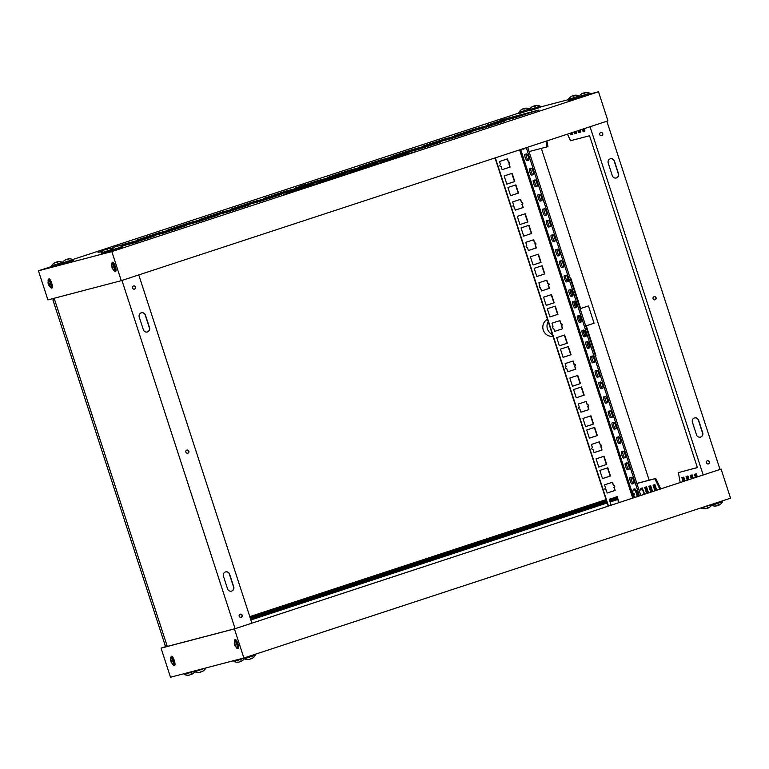 <?xml version="1.0" encoding="UTF-8"?>
<svg xmlns="http://www.w3.org/2000/svg" width="769" height="769" viewBox="0 0 769 769"><rect width="100%" height="100%" fill="white"/><g stroke="black" fill="none" stroke-linecap="round" stroke-linejoin="round"><path stroke-width="1.15" d="M167.181 646.133L161.057 648.142L170.507 677.239L243.879 658.004L730.55 498.197L721.091 469.1L719.986 469.398M161.057 648.142L234.43 628.907L721.091 469.1M617.372 498.302L609.721 500.811M606.76 501.792L250.492 618.776M167.277 646.431L235.103 628.677L720.005 469.446L606.856 121.214M617.469 498.591L609.817 501.109M606.856 502.08L250.588 619.074M250.877 619.977L607.145 502.993M610.115 502.022L617.767 499.504M236.794 641.115A2.394 0.538 71.8 0 1 237.717 643.259M173.179 657.793A2.394 0.538 71.8 0 1 174.092 659.937M234.43 628.907L243.879 658.004M708.403 463.899A1.625 1.586 75.3 0 0 709.422 461.9A1.625 1.586 75.3 0 0 707.403 460.804A1.625 1.586 75.3 0 0 706.384 462.794A1.625 1.586 75.3 0 0 708.403 463.899M708.211 463.947A1.625 1.586 75.3 0 0 707.384 460.814M601.752 135.652A1.625 1.586 75.3 0 0 602.771 133.662A1.625 1.586 75.3 0 0 600.752 132.566A1.625 1.586 75.3 0 0 599.733 134.556A1.625 1.586 75.3 0 0 601.752 135.652M601.56 135.709A1.625 1.586 75.3 0 0 600.733 132.566M655.082 299.775A1.625 1.586 75.3 0 0 656.092 297.786A1.625 1.586 75.3 0 0 654.073 296.68A1.625 1.586 75.3 0 0 653.054 298.68A1.625 1.586 75.3 0 0 655.082 299.775M654.88 299.823A1.625 1.586 75.3 0 0 654.063 296.69M610.259 158.827A3.345 3.259 75.3 0 0 608.202 163.018L612.335 175.755A3.345 3.259 75.3 0 0 616.277 177.975A3.345 3.259 75.3 0 0 618.526 173.717L614.393 160.99A3.345 3.259 75.3 0 0 610.259 158.827M694.455 417.961A3.345 3.259 75.3 0 0 692.398 422.162L696.531 434.889A3.345 3.259 75.3 0 0 700.482 437.109A3.345 3.259 75.3 0 0 702.722 432.86L698.588 420.124A3.345 3.259 75.3 0 0 694.455 417.961M575.962 131.355L576.567 133.21L574.674 133.71L574.116 131.97M584.18 128.654L584.949 131.018L583.065 131.509L582.335 129.269M650.776 492.179L648.844 486.248L650.737 485.758L652.621 491.574M640.837 489.584L640.462 488.45L642.346 487.959L644.326 494.294M684.996 480.942L683.747 477.107L681.863 477.597L683.151 481.548M689.111 479.587L687.947 476.001L686.054 476.501L687.255 480.202M693.225 478.241L692.138 474.906L690.245 475.396L691.369 478.847M697.329 476.895L696.33 473.81L694.445 474.3L695.484 477.501M592.793 356.787L591.736 357.143L592.822 356.883L592.563 356.076M589.842 347.703L587.872 341.638M586.084 336.149L584.113 330.093M581.402 321.721L579.432 315.655M576.712 307.283L574.741 301.217M572.953 295.738L570.983 289.673M568.272 281.31L567.714 279.589L566.503 279.906M703.193 474.963L590.044 126.731M567.426 134.162L570.531 140.717L589.554 135.728L697.387 467.61L678.364 472.599L680.209 482.519M636.886 483.47L654.88 478.751L659.84 489.199M529.053 151.589L547.047 146.869L546 141.198M646.662 493.525L644.653 487.354L646.546 486.854L648.517 492.919M654.88 490.833L653.044 485.152L654.928 484.662L656.736 490.218M580.076 130.009L580.758 132.114L578.874 132.614L578.221 130.615M571.848 132.71L572.376 134.315L570.483 134.806L570.002 133.316M576.548 133.162L575.558 133.422L575.001 131.672M584.93 130.961L583.95 131.22L583.219 128.971M651.66 491.891L649.747 486.018M642.326 487.959L642.663 488.978L641.721 489.295L641.365 488.209M682.766 477.357L684.035 481.259M686.957 476.261L688.14 479.904M691.148 475.165L692.254 478.558M695.349 474.06L696.368 477.213M547.047 146.869L547.932 146.581L546.884 140.91M660.725 488.911L655.765 478.462L636.867 483.413M697.368 467.552L678.364 472.599M647.546 493.237L645.556 487.113M655.774 490.535L653.938 484.912M580.739 132.057L579.759 132.316L579.105 130.326M572.357 134.258L571.367 134.517L570.886 133.027M570.338 278.647L570.877 278.474L580.633 308.484M586.247 325.787L595.985 355.759L595.446 355.932M541.338 148.369L649.151 480.192M586.045 325.854L595.446 355.922M570.675 278.541L580.422 308.552M616.171 177.995A3.345 3.259 75.3 0 0 618.314 173.775L614.181 161.048A3.345 3.259 75.3 0 0 610.346 158.798M700.376 437.138A3.345 3.259 75.3 0 0 702.52 432.909L698.377 420.182A3.345 3.259 75.3 0 0 694.542 417.932M655.765 478.462L654.88 478.751M583.95 131.22L583.065 131.509M579.759 132.316L578.874 132.614M575.558 133.422L574.674 133.71M571.367 134.517L570.483 134.806M642.653 488.978L640.202 489.776M644.682 494.179L642.644 489.132M133.546 285.981A1.625 1.586 75.3 0 0 132.528 287.971A1.625 1.586 75.3 0 0 134.546 289.077A1.625 1.586 75.3 0 0 135.565 287.077A1.625 1.586 75.3 0 0 133.546 285.981M240.197 614.22A1.625 1.586 75.3 0 0 239.178 616.219A1.625 1.586 75.3 0 0 241.197 617.315A1.625 1.586 75.3 0 0 242.216 615.325A1.625 1.586 75.3 0 0 240.197 614.22M186.867 450.105A1.625 1.586 75.3 0 0 185.858 452.095A1.625 1.586 75.3 0 0 187.876 453.191A1.625 1.586 75.3 0 0 188.895 451.201A1.625 1.586 75.3 0 0 186.867 450.105A1.625 1.586 75.3 0 1 187.684 453.249M231.69 591.053A3.345 3.259 75.3 0 0 233.757 586.853L229.614 574.126A3.345 3.259 75.3 0 0 225.673 571.905A3.345 3.259 75.3 0 0 223.423 576.164L227.557 588.891A3.345 3.259 75.3 0 0 231.69 591.053M231.402 591.14A3.345 3.259 75.3 0 0 233.545 586.91L229.412 574.183A3.345 3.259 75.3 0 0 225.567 571.934M147.494 331.92A3.345 3.259 75.3 0 0 149.551 327.719L145.418 314.992A3.345 3.259 75.3 0 0 141.477 312.772A3.345 3.259 75.3 0 0 139.227 317.02L143.361 329.747A3.345 3.259 75.3 0 0 147.494 331.92M147.196 331.997A3.345 3.259 75.3 0 0 149.34 327.777L145.206 315.04A3.345 3.259 75.3 0 0 141.371 312.8M138.766 274.927L251.915 623.159M240.274 617.324L241.629 616.969M241.543 617.055L240.389 617.353M121.954 280.445L235.103 628.677M167.286 646.45L54.147 298.257M134.354 289.125A1.625 1.586 75.3 0 0 135.373 287.183A1.625 1.586 75.3 0 0 133.527 285.981M241.005 617.363A1.625 1.586 75.3 0 0 240.188 614.229M102.537 251.098L98.009 252.53L102.642 250.992M300.708 185.935L304.341 184.8L300.708 185.935M501.128 120.127L504.762 118.984L501.128 120.127M535.291 111.169L538.934 110.034L535.291 111.169M134.45 242.793L138.093 241.658L134.45 242.793M334.871 176.985L338.514 175.841L334.871 176.985M330.728 179.533L293.143 191.846L330.728 179.533M283.569 194.528L292.681 192.029L283.569 194.528M286.231 193.663L323.807 181.349L286.231 193.663M374.09 165.297L364.977 167.796L374.09 165.297M371.427 166.171L333.852 178.485L371.427 166.171M331.612 179.244L324.278 181.167L331.612 179.244M327.354 180.186L364.516 167.978L327.354 180.186M367.63 166.931L405.215 154.617L367.63 166.931M414.789 151.926L405.686 154.434L414.789 151.926M411.713 152.916L374.551 165.114L411.713 152.916M486.527 125.241L509.328 117.715L486.527 125.241M488.623 124.693L511.423 117.167L488.623 124.693M490.728 124.145L513.529 116.619L490.728 124.145M492.823 123.588L515.624 116.071L492.823 123.588M494.919 123.04L517.72 115.513L494.919 123.04M497.014 122.492L519.815 114.966L497.014 122.492M499.11 121.944L521.911 114.418L499.11 121.944M501.205 121.396L524.006 113.87L501.205 121.396M503.301 120.848L526.102 113.322L503.301 120.848M505.396 120.291L528.197 112.774L505.396 120.291M507.492 119.743L530.293 112.216L507.492 119.743M509.587 119.195L532.388 111.668L509.587 119.195M511.683 118.647L534.484 111.121L511.683 118.647M102.219 251.425L100.355 251.992L102.335 251.3M110.169 248.733L114.091 247.445M116.984 246.772L116.917 246.157A8.44 1.865 -91.8 0 0 116.523 246.666L116.542 246.638M118.964 245.84L127.077 243.235L119.262 245.84M113.85 247.618L110.352 248.772M136.132 240.303L158.933 232.776L136.132 240.303M167.978 229.844L190.779 222.318L167.978 229.844M199.834 219.386L222.635 211.86L199.834 219.386M231.69 208.918L254.491 201.401L231.69 208.918M263.546 198.46L286.347 190.933L263.546 198.46M295.402 188.001L318.203 180.475L295.402 188.001M327.258 177.543L350.058 170.016L327.258 177.543M359.113 167.084L381.914 159.558L359.113 167.084M390.969 156.616L413.77 149.099L390.969 156.616M422.825 146.158L445.626 138.631L422.825 146.158M454.681 135.7L477.482 128.173L454.681 135.7M110.428 248.781L113.764 247.685M119.378 245.849L129.173 242.687L119.637 245.859M115.59 246.657L115.552 246.609A8.44 7.93 21.6 0 0 114.35 247.272A8.44 7.93 21.6 0 0 113.572 247.849L110.601 248.82M138.228 239.755L161.029 232.228L138.228 239.755M170.084 229.297L192.884 221.77L170.084 229.297M201.93 218.838L224.731 211.312L201.93 218.838M233.786 208.37L256.586 200.844L233.786 208.37M265.641 197.912L288.442 190.385L265.641 197.912M297.497 187.453L320.298 179.927L297.497 187.453M329.353 176.995L352.154 169.468L329.353 176.995M361.209 166.527L384.01 159.01L361.209 166.527M393.065 156.069L415.866 148.542L393.065 156.069M424.921 145.61L447.721 138.084L424.921 145.61M456.776 135.152L479.577 127.625L456.776 135.152M110.678 248.839L113.485 247.926M119.743 245.869L131.268 242.139L119.974 245.888M113.303 248.079L110.842 248.887M140.323 239.207L163.124 231.68L140.323 239.207M172.179 228.749L194.98 221.222L172.179 228.749M204.035 218.281L226.836 210.764L204.035 218.281M235.881 207.822L258.682 200.296L235.881 207.822M267.737 197.364L290.538 189.837L267.737 197.364M299.593 186.905L322.394 179.379L299.593 186.905M331.449 176.447L354.249 168.92L331.449 176.447M363.304 165.979L386.105 158.462L363.304 165.979M395.16 155.521L417.961 147.994L395.16 155.521M427.016 145.062L449.817 137.536L427.016 145.062M458.872 134.604L481.673 127.077L458.872 134.604M110.909 248.906L113.235 248.137M120.07 245.897L133.364 241.591L120.281 245.926M113.081 248.291L111.072 248.945M142.419 238.659L165.22 231.133L142.419 238.659M174.275 228.191L197.075 220.674L174.275 228.191M206.13 217.733L228.931 210.206L206.13 217.733M237.977 207.274L260.778 199.748L237.977 207.274M269.832 196.816L292.633 189.289L269.832 196.816M301.688 186.358L324.489 178.831L301.688 186.358M333.544 175.89L356.345 168.373L333.544 175.89M365.4 165.431L388.201 157.905L365.4 165.431M397.256 154.973L420.057 147.446L397.256 154.973M429.112 144.514L451.912 136.988L429.112 144.514M460.967 134.056L483.768 126.529L460.967 134.056M112.88 248.493L111.284 249.012M111.14 248.964L113.014 248.349M120.368 245.936L135.459 241.043L120.57 245.965M144.514 238.102L167.315 230.585L144.514 238.102M176.37 227.643L199.171 220.117L176.37 227.643M208.226 217.185L231.027 209.658L208.226 217.185M240.082 206.726L262.883 199.2L240.082 206.726M271.928 196.268L294.729 188.741L271.928 196.268M303.784 185.8L326.585 178.283L303.784 185.8M335.64 175.342L358.441 167.815L335.64 175.342M367.495 164.883L390.296 157.357L367.495 164.883M399.351 154.425L422.152 146.898L399.351 154.425M431.207 143.966L454.008 136.44L431.207 143.966M463.063 133.498L485.864 125.981L463.063 133.498M112.707 248.675L111.447 249.069M111.37 249.041L112.812 248.56M120.646 245.984L137.555 240.495L120.839 246.022M146.61 237.554L169.411 230.027L146.61 237.554M178.466 227.095L201.267 219.569L178.466 227.095M210.322 216.637L233.122 209.11L210.322 216.637M242.177 206.179L264.978 198.652L242.177 206.179M274.033 195.71L296.834 188.194L274.033 195.71M305.879 185.252L328.68 177.726L305.879 185.252M337.735 174.794L360.536 167.267L337.735 174.794M369.591 164.335L392.392 156.809L369.591 164.335M401.447 153.877L424.248 146.35L401.447 153.877M433.303 143.409L456.104 135.892L433.303 143.409M465.158 132.95L487.959 125.424L465.158 132.95M120.916 246.032L139.65 239.938L121.089 246.08M148.705 237.006L171.506 229.479L148.705 237.006M180.561 226.547L203.362 219.021L180.561 226.547M212.417 216.089L235.218 208.562L212.417 216.089M244.273 205.621L267.074 198.104L244.273 205.621M276.129 195.163L298.93 187.636L276.129 195.163M307.984 184.704L330.785 177.178L307.984 184.704M339.831 174.246L362.632 166.719L339.831 174.246M371.687 163.787L394.487 156.261L371.687 163.787M403.542 153.319L426.343 145.802L403.542 153.319M435.398 142.861L458.199 135.334L435.398 142.861M467.254 132.403L490.055 124.876L467.254 132.403M121.156 246.09L141.746 239.39L121.329 246.138M150.801 236.458L173.602 228.931L150.801 236.458M182.657 225.999L205.458 218.473L182.657 225.999M214.513 215.541L237.313 208.015L214.513 215.541M246.368 205.073L269.169 197.556L246.368 205.073M278.224 194.615L301.025 187.088L278.224 194.615M310.08 184.156L332.881 176.63L310.08 184.156M341.926 173.698L364.727 166.171L341.926 173.698M373.782 163.239L396.583 155.713L373.782 163.239M405.638 152.771L428.439 145.245L405.638 152.771M437.494 142.313L460.295 134.786L437.494 142.313M469.35 131.855L492.15 124.328L469.35 131.855M121.396 246.157L143.841 238.842L121.55 246.205M152.896 235.91L175.697 228.383L152.896 235.91M184.752 225.452L207.553 217.925L184.752 225.452M216.608 214.984L239.409 207.467L216.608 214.984M248.464 204.525L271.265 196.999L248.464 204.525M280.32 194.067L303.121 186.54L280.32 194.067M312.176 183.608L334.976 176.082L312.176 183.608M344.031 173.15L366.832 165.623L344.031 173.15M375.878 162.682L398.678 155.165L375.878 162.682M407.733 152.224L430.534 144.697L407.733 152.224M439.589 141.765L462.39 134.239L439.589 141.765M471.445 131.307L494.246 123.78L471.445 131.307M121.617 246.224L145.937 238.294L121.762 246.263M154.992 235.362L177.793 227.835L154.992 235.362M186.848 224.894L209.649 217.377L186.848 224.894M218.704 214.436L241.504 206.909L218.704 214.436M250.559 203.977L273.36 196.451L250.559 203.977M282.415 193.519L305.216 185.992L282.415 193.519M314.271 183.06L337.072 175.534L314.271 183.06M346.127 172.592L368.928 165.075L346.127 172.592M377.983 162.134L400.784 154.607L377.983 162.134M409.829 151.676L432.63 144.149L409.829 151.676M441.685 141.217L464.486 133.691L441.685 141.217M473.541 130.759L496.341 123.232L473.541 130.759M121.848 246.301L148.032 237.746L121.935 246.32M157.087 234.805L179.888 227.288L157.087 234.805M188.943 224.346L211.744 216.82L188.943 224.346M220.799 213.888L243.6 206.361L220.799 213.888M252.655 203.429L275.456 195.903L252.655 203.429M284.511 192.971L307.312 185.444L284.511 192.971M316.367 182.503L339.167 174.986L316.367 182.503M348.222 172.045L371.023 164.518L348.222 172.045M380.078 161.586L402.879 154.06L380.078 161.586M411.934 151.128L434.725 143.601L411.934 151.128M443.78 140.669L466.581 133.143L443.78 140.669M475.636 130.201L498.437 122.684L475.636 130.201M127.337 244.715L150.138 237.198L127.337 244.715M159.183 234.257L181.984 226.73L159.183 234.257M191.039 223.798L213.84 216.272L191.039 223.798M222.895 213.34L245.696 205.813L222.895 213.34M254.75 202.881L277.551 195.355L254.75 202.881M286.606 192.413L309.407 184.896L286.606 192.413M318.462 181.955L341.263 174.428L318.462 181.955M350.318 171.497L373.119 163.97L350.318 171.497M382.174 161.038L404.975 153.512L382.174 161.038M414.03 150.58L436.83 143.053L414.03 150.58M445.876 140.112L468.677 132.595L445.876 140.112M477.732 129.653L500.532 122.127L477.732 129.653M129.432 244.167L152.233 236.641L129.432 244.167M161.288 233.709L184.079 226.182L161.288 233.709M193.134 223.25L215.935 215.724L193.134 223.25M224.99 212.792L247.791 205.265L224.99 212.792M256.846 202.324L279.647 194.807L256.846 202.324M288.702 191.865L311.503 184.339L288.702 191.865M320.558 181.407L343.358 173.881L320.558 181.407M352.413 170.949L375.214 163.422L352.413 170.949M384.269 160.49L407.07 152.964L384.269 160.49M416.125 150.022L438.926 142.505L416.125 150.022M447.981 139.564L470.782 132.037L447.981 139.564M479.827 129.105L502.628 121.579L479.827 129.105M131.528 243.619L154.329 236.093L131.528 243.619M163.384 233.161L186.185 225.634L163.384 233.161M195.23 222.702L218.031 215.176L195.23 222.702M227.086 212.244L249.887 204.717L227.086 212.244M258.942 201.776L281.742 194.259L258.942 201.776M290.797 191.318L313.598 183.791L290.797 191.318M322.653 180.859L345.454 173.333L322.653 180.859M354.509 170.401L377.31 162.874L354.509 170.401M386.365 159.942L409.166 152.416L386.365 159.942M418.221 149.474L441.022 141.957L418.221 149.474M450.076 139.016L472.877 131.489L450.076 139.016M481.932 128.558L504.733 121.031L481.932 128.558M513.779 118.099L536.579 110.573L513.779 118.099M540.463 106.968L568.426 99.643M590.044 93.972L598.493 91.761L111.822 251.569L38.45 270.803L51.773 266.43M72.844 259.509L518.969 113.014M598.493 91.761L607.943 120.858L121.271 280.666L47.909 299.9L38.45 270.803M121.271 280.666L111.822 251.569M115.965 269.227A2.394 0.538 -108.2 0 0 115.456 266.987M52.34 285.905A2.394 0.538 -108.2 0 0 51.831 283.655M552.402 334.505A9.084 8.844 -104.7 0 1 548.191 321.557M552.978 336.284A9.084 8.844 -104.7 0 1 547.451 319.27M54.503 299.352L52.898 299.881L165.162 645.402L166.806 644.97M54.541 299.449L52.898 299.881M249.79 616.623L606.059 499.629M249.848 616.796L606.116 499.802M250.136 617.699L606.405 500.715M609.375 499.744L617.026 497.226M585.709 325.96L594.062 323.22L588.448 305.947L580.095 308.686M580.086 308.657L588.448 305.947M525.256 157.712A3.345 0.759 -108.2 0 0 527.015 160.702L528.697 160.269A3.345 0.759 -108.2 0 0 528.707 160.26A3.345 0.759 -108.2 0 0 528.39 156.866A3.345 0.759 -108.2 0 0 526.63 153.906L524.948 154.338A3.345 0.759 -108.2 0 0 524.939 154.348A3.345 0.759 -108.2 0 0 525.256 157.712M526.14 154.031A3.345 0.759 -108.2 0 0 526.582 157.28A3.345 0.759 -108.2 0 0 528.351 160.269L528.832 160.144M529.937 172.15A3.345 0.759 -108.2 0 0 531.706 175.14L533.388 174.698A3.345 0.759 -108.2 0 0 533.398 174.698A3.345 0.759 -108.2 0 0 533.08 171.295A3.345 0.759 -108.2 0 0 531.321 168.334L529.639 168.767A3.345 0.759 -108.2 0 0 529.63 168.776A3.345 0.759 -108.2 0 0 529.937 172.15M530.831 168.459A3.345 0.759 -108.2 0 0 531.264 171.708A3.345 0.759 -108.2 0 0 533.032 174.698L533.523 174.573M533.696 183.695A3.345 0.759 -108.2 0 0 535.464 186.684L537.137 186.242A3.345 0.759 -108.2 0 0 537.146 186.242A3.345 0.759 -108.2 0 0 536.829 182.849A3.345 0.759 -108.2 0 0 535.07 179.879L533.388 180.321A3.345 0.759 -108.2 0 0 533.378 180.321A3.345 0.759 -108.2 0 0 533.696 183.695M534.58 180.004A3.345 0.759 -108.2 0 0 535.022 183.253A3.345 0.759 -108.2 0 0 536.791 186.252L537.271 186.117M538.387 198.133A3.345 0.759 -108.2 0 0 540.155 201.122L541.828 200.68A3.345 0.759 -108.2 0 0 541.837 200.68A3.345 0.759 -108.2 0 0 541.52 197.287A3.345 0.759 -108.2 0 0 539.761 194.317L538.079 194.759A3.345 0.759 -108.2 0 0 538.069 194.759A3.345 0.759 -108.2 0 0 538.387 198.133M539.271 194.442A3.345 0.759 -108.2 0 0 539.713 197.7A3.345 0.759 -108.2 0 0 541.482 200.69L541.962 200.555M543.068 212.561A3.345 0.759 -108.2 0 0 544.837 215.551L546.519 215.109A3.345 0.759 -108.2 0 0 546.528 215.109A3.345 0.759 -108.2 0 0 546.211 211.715A3.345 0.759 -108.2 0 0 544.452 208.745L542.77 209.187A3.345 0.759 -108.2 0 0 542.76 209.187A3.345 0.759 -108.2 0 0 543.068 212.561M543.962 208.88A3.345 0.759 -108.2 0 0 544.404 212.129A3.345 0.759 -108.2 0 0 546.163 215.118L546.653 214.993M546.826 224.106A3.345 0.759 -108.2 0 0 548.595 227.095L550.268 226.663A3.345 0.759 -108.2 0 0 550.277 226.653A3.345 0.759 -108.2 0 0 549.96 223.26A3.345 0.759 -108.2 0 0 548.201 220.299L546.528 220.732A3.345 0.759 -108.2 0 0 546.519 220.741A3.345 0.759 -108.2 0 0 546.826 224.106M547.711 220.424A3.345 0.759 -108.2 0 0 548.153 223.673A3.345 0.759 -108.2 0 0 549.922 226.663L550.412 226.538M551.517 238.553A3.345 0.759 -108.2 0 0 553.286 241.543L554.958 241.101A3.345 0.759 -108.2 0 0 554.968 241.101A3.345 0.759 -108.2 0 0 554.651 237.698A3.345 0.759 -108.2 0 0 552.892 234.737L551.219 235.17A3.345 0.759 -108.2 0 0 551.21 235.179A3.345 0.759 -108.2 0 0 551.517 238.553M552.402 234.862A3.345 0.759 -108.2 0 0 552.844 238.111A3.345 0.759 -108.2 0 0 554.612 241.101L555.103 240.976M556.208 252.982A3.345 0.759 -108.2 0 0 557.977 255.971L559.649 255.529A3.345 0.759 -108.2 0 0 559.659 255.529A3.345 0.759 -108.2 0 0 559.342 252.136A3.345 0.759 -108.2 0 0 557.583 249.166L555.9 249.608A3.345 0.759 -108.2 0 0 555.891 249.608A3.345 0.759 -108.2 0 0 556.208 252.982M557.092 249.291A3.345 0.759 -108.2 0 0 557.535 252.54A3.345 0.759 -108.2 0 0 559.303 255.529L559.784 255.404M559.957 264.526A3.345 0.759 -108.2 0 0 561.726 267.516L563.398 267.074A3.345 0.759 -108.2 0 0 563.408 267.074A3.345 0.759 -108.2 0 0 563.091 263.68A3.345 0.759 -108.2 0 0 561.332 260.71L559.659 261.152A3.345 0.759 -108.2 0 0 559.649 261.152A3.345 0.759 -108.2 0 0 559.957 264.526M560.841 260.835A3.345 0.759 -108.2 0 0 561.283 264.094A3.345 0.759 -108.2 0 0 563.052 267.083L563.542 266.949M564.648 278.964A3.345 0.759 -108.2 0 0 566.417 281.954L568.089 281.512A3.345 0.759 -108.2 0 0 568.099 281.512A3.345 0.759 -108.2 0 0 567.782 278.118A3.345 0.759 -108.2 0 0 566.022 275.148L564.35 275.59A3.345 0.759 -108.2 0 0 564.34 275.59A3.345 0.759 -108.2 0 0 564.648 278.964M565.532 275.283A3.345 0.759 -108.2 0 0 565.974 278.532A3.345 0.759 -108.2 0 0 567.743 281.521L568.233 281.387M569.339 293.393A3.345 0.759 -108.2 0 0 571.107 296.382L572.78 295.95A3.345 0.759 -108.2 0 0 572.79 295.94A3.345 0.759 -108.2 0 0 572.472 292.547A3.345 0.759 -108.2 0 0 570.713 289.577L569.041 290.019A3.345 0.759 -108.2 0 0 569.031 290.019A3.345 0.759 -108.2 0 0 569.339 293.393M570.223 289.711A3.345 0.759 -108.2 0 0 570.665 292.96A3.345 0.759 -108.2 0 0 572.434 295.95L572.924 295.825M573.088 304.947A3.345 0.759 -108.2 0 0 574.856 307.936L576.529 307.494A3.345 0.759 -108.2 0 0 576.548 307.494A3.345 0.759 -108.2 0 0 576.221 304.101A3.345 0.759 -108.2 0 0 574.462 301.131L572.79 301.563A3.345 0.759 -108.2 0 0 572.78 301.573A3.345 0.759 -108.2 0 0 573.088 304.947M573.982 301.256A3.345 0.759 -108.2 0 0 574.414 304.505A3.345 0.759 -108.2 0 0 576.183 307.494L576.673 307.369M577.779 319.385A3.345 0.759 -108.2 0 0 579.547 322.374L581.229 321.932A3.345 0.759 -108.2 0 0 581.239 321.932A3.345 0.759 -108.2 0 0 580.922 318.539A3.345 0.759 -108.2 0 0 579.153 315.569L577.481 316.011A3.345 0.759 -108.2 0 0 577.471 316.011A3.345 0.759 -108.2 0 0 577.779 319.385M578.673 315.694A3.345 0.759 -108.2 0 0 579.105 318.943A3.345 0.759 -108.2 0 0 580.874 321.932L581.364 321.807M582.469 333.813A3.345 0.759 -108.2 0 0 584.238 336.803L585.911 336.361A3.345 0.759 -108.2 0 0 585.92 336.361A3.345 0.759 -108.2 0 0 585.603 332.967A3.345 0.759 -108.2 0 0 583.844 329.997L582.171 330.439A3.345 0.759 -108.2 0 0 582.162 330.439A3.345 0.759 -108.2 0 0 582.469 333.813M583.354 330.122A3.345 0.759 -108.2 0 0 583.796 333.371A3.345 0.759 -108.2 0 0 585.565 336.37L586.055 336.236M586.218 345.358A3.345 0.759 -108.2 0 0 587.987 348.347L589.669 347.905A3.345 0.759 -108.2 0 0 589.679 347.905A3.345 0.759 -108.2 0 0 589.362 344.512A3.345 0.759 -108.2 0 0 587.593 341.542L585.92 341.984A3.345 0.759 -108.2 0 0 585.911 341.984A3.345 0.759 -108.2 0 0 586.218 345.358M587.112 341.676A3.345 0.759 -108.2 0 0 587.545 344.925A3.345 0.759 -108.2 0 0 589.314 347.915L589.804 347.79M590.909 359.796A3.345 0.759 -108.2 0 0 592.678 362.785L594.36 362.353A3.345 0.759 -108.2 0 0 594.37 362.343A3.345 0.759 -108.2 0 0 594.053 358.95A3.345 0.759 -108.2 0 0 592.293 355.98L590.611 356.422A3.345 0.759 -108.2 0 0 590.602 356.422A3.345 0.759 -108.2 0 0 590.909 359.796M591.803 356.114A3.345 0.759 -108.2 0 0 592.236 359.363A3.345 0.759 -108.2 0 0 594.004 362.353L594.495 362.228M595.6 374.224A3.345 0.759 -108.2 0 0 597.369 377.214L599.041 376.781A3.345 0.759 -108.2 0 0 599.051 376.772A3.345 0.759 -108.2 0 0 598.734 373.378A3.345 0.759 -108.2 0 0 596.975 370.418L595.302 370.85A3.345 0.759 -108.2 0 0 595.293 370.86A3.345 0.759 -108.2 0 0 595.6 374.224M596.494 370.543A3.345 0.759 -108.2 0 0 596.927 373.792A3.345 0.759 -108.2 0 0 598.695 376.781L599.186 376.656M599.349 385.778A3.345 0.759 -108.2 0 0 601.118 388.768L602.8 388.326A3.345 0.759 -108.2 0 0 602.809 388.326A3.345 0.759 -108.2 0 0 602.492 384.933A3.345 0.759 -108.2 0 0 600.733 381.962L599.051 382.404A3.345 0.759 -108.2 0 0 599.041 382.404A3.345 0.759 -108.2 0 0 599.349 385.778M600.243 382.087A3.345 0.759 -108.2 0 0 600.676 385.336A3.345 0.759 -108.2 0 0 602.444 388.326L602.934 388.201M604.04 400.216A3.345 0.759 -108.2 0 0 605.809 403.206L607.491 402.764A3.345 0.759 -108.2 0 0 607.5 402.764A3.345 0.759 -108.2 0 0 607.183 399.371A3.345 0.759 -108.2 0 0 605.424 396.4L603.742 396.842A3.345 0.759 -108.2 0 0 603.732 396.842A3.345 0.759 -108.2 0 0 604.04 400.216M604.934 396.525A3.345 0.759 -108.2 0 0 605.376 399.774A3.345 0.759 -108.2 0 0 607.135 402.773L607.625 402.639M608.731 414.645A3.345 0.759 -108.2 0 0 610.499 417.634L612.182 417.192A3.345 0.759 -108.2 0 0 612.191 417.192A3.345 0.759 -108.2 0 0 611.874 413.799A3.345 0.759 -108.2 0 0 610.105 410.829L608.433 411.271A3.345 0.759 -108.2 0 0 608.423 411.271A3.345 0.759 -108.2 0 0 608.731 414.645M609.625 410.954A3.345 0.759 -108.2 0 0 610.057 414.212A3.345 0.759 -108.2 0 0 611.826 417.202L612.316 417.067M612.489 426.189A3.345 0.759 -108.2 0 0 614.248 429.179L615.931 428.746A3.345 0.759 -108.2 0 0 615.94 428.737A3.345 0.759 -108.2 0 0 615.623 425.344A3.345 0.759 -108.2 0 0 613.864 422.373L612.182 422.815A3.345 0.759 -108.2 0 0 612.172 422.825A3.345 0.759 -108.2 0 0 612.489 426.189M613.374 422.508A3.345 0.759 -108.2 0 0 613.816 425.757A3.345 0.759 -108.2 0 0 615.585 428.746L616.065 428.621M617.18 440.627A3.345 0.759 -108.2 0 0 618.949 443.617L620.621 443.184A3.345 0.759 -108.2 0 0 620.631 443.175A3.345 0.759 -108.2 0 0 620.314 439.781A3.345 0.759 -108.2 0 0 618.555 436.821L616.873 437.253A3.345 0.759 -108.2 0 0 616.863 437.263A3.345 0.759 -108.2 0 0 617.18 440.627M618.065 436.946A3.345 0.759 -108.2 0 0 618.507 440.195A3.345 0.759 -108.2 0 0 620.275 443.184L620.756 443.059M621.861 455.065A3.345 0.759 -108.2 0 0 623.63 458.055L625.312 457.613A3.345 0.759 -108.2 0 0 625.322 457.613A3.345 0.759 -108.2 0 0 625.005 454.219A3.345 0.759 -108.2 0 0 623.246 451.249L621.563 451.682A3.345 0.759 -108.2 0 0 621.554 451.691A3.345 0.759 -108.2 0 0 621.861 455.065M622.755 451.374A3.345 0.759 -108.2 0 0 623.188 454.623A3.345 0.759 -108.2 0 0 624.957 457.613L625.447 457.488M509.068 163.903L510.097 167.084L502.138 169.709L501.1 166.517A0.952 0.932 -104.7 0 1 499.917 165.873A0.952 0.932 -104.7 0 1 500.513 164.701L499.475 161.519L507.444 158.904L508.472 162.086A0.952 0.932 -104.7 0 1 509.655 162.711A0.952 0.932 -104.7 0 1 509.068 163.903L509.789 167.171L502.128 169.689M508.271 162.144A0.952 0.932 -104.7 0 1 509.338 162.788A0.952 0.932 -104.7 0 1 508.751 163.989M522.199 204.323L523.228 207.505L515.268 210.12L514.23 206.938A0.952 0.932 -104.7 0 1 513.048 206.294A0.952 0.932 -104.7 0 1 513.644 205.121L512.606 201.939L520.575 199.325L521.603 202.507A0.952 0.932 -104.7 0 1 522.785 203.122A0.952 0.932 -104.7 0 1 522.199 204.323L522.92 207.592L515.259 210.1M521.401 202.555A0.952 0.932 -104.7 0 1 522.468 203.208A0.952 0.932 -104.7 0 1 521.882 204.41M535.33 244.744L536.368 247.926L528.399 250.54L527.361 247.358A0.952 0.932 -104.7 0 1 526.179 246.705A0.952 0.932 -104.7 0 1 526.775 245.532L525.736 242.35L533.705 239.736L534.734 242.917A0.952 0.932 -104.7 0 1 535.916 243.542A0.952 0.932 -104.7 0 1 535.33 244.744L536.051 248.003L528.39 250.521M534.532 242.975A0.952 0.932 -104.7 0 1 535.609 243.619A0.952 0.932 -104.7 0 1 535.013 244.821M548.46 285.155L549.499 288.337L541.53 290.951L540.501 287.769A0.952 0.932 -104.7 0 1 539.309 287.125A0.952 0.932 -104.7 0 1 539.905 285.953L538.877 282.771L546.836 280.156L547.874 283.338A0.952 0.932 -104.7 0 1 549.047 283.953A0.952 0.932 -104.7 0 1 548.46 285.155L549.181 288.423L541.53 290.932M547.663 283.396A0.952 0.932 -104.7 0 1 548.739 284.04A0.952 0.932 -104.7 0 1 548.143 285.241M561.591 325.575L562.629 328.757L554.66 331.372L553.632 328.19A0.952 0.932 -104.7 0 1 552.44 327.546A0.952 0.932 -104.7 0 1 553.036 326.373L552.007 323.191L559.967 320.567L561.005 323.759A0.952 0.932 -104.7 0 1 562.187 324.374A0.952 0.932 -104.7 0 1 561.591 325.575L562.312 328.834L554.66 331.352M560.793 323.807A0.952 0.932 -104.7 0 1 561.87 324.451A0.952 0.932 -104.7 0 1 561.283 325.652M574.722 365.986L575.443 369.255L567.791 371.763L566.763 368.601A0.952 0.932 -104.7 0 1 565.571 367.957A0.952 0.932 -104.7 0 1 566.167 366.784L565.138 363.602L573.097 360.988L574.135 364.17A0.952 0.932 -104.7 0 1 575.318 364.785A0.952 0.932 -104.7 0 1 574.722 365.986L575.76 369.168L567.801 371.783M573.924 364.227A0.952 0.932 -104.7 0 1 575.001 364.871A0.952 0.932 -104.7 0 1 574.414 366.073M587.862 406.407L588.573 409.675L580.922 412.184L579.893 409.021A0.952 0.932 -104.7 0 1 578.701 408.377A0.952 0.932 -104.7 0 1 579.307 407.205L578.269 404.023L586.238 401.408L587.266 404.59A0.952 0.932 -104.7 0 1 588.448 405.205A0.952 0.932 -104.7 0 1 587.862 406.407L588.891 409.589L580.931 412.203M587.055 404.638A0.952 0.932 -104.7 0 1 588.131 405.292A0.952 0.932 -104.7 0 1 587.545 406.484M600.993 446.818L601.714 450.086L594.053 452.605L593.024 449.432A0.952 0.932 -104.7 0 1 591.842 448.788A0.952 0.932 -104.7 0 1 592.438 447.616L591.399 444.434L599.368 441.819L600.397 445.001A0.952 0.932 -104.7 0 1 601.579 445.626A0.952 0.932 -104.7 0 1 600.993 446.818L602.021 450.009L594.062 452.624M600.195 445.059A0.952 0.932 -104.7 0 1 601.262 445.703A0.952 0.932 -104.7 0 1 600.676 446.904M625.62 466.61A3.345 0.759 -108.2 0 0 627.389 469.599L629.061 469.157A3.345 0.759 -108.2 0 0 629.071 469.157A3.345 0.759 -108.2 0 0 628.754 465.764A3.345 0.759 -108.2 0 0 626.995 462.794L625.312 463.236A3.345 0.759 -108.2 0 0 625.303 463.236A3.345 0.759 -108.2 0 0 625.62 466.61M626.504 462.919A3.345 0.759 -108.2 0 0 626.946 466.177A3.345 0.759 -108.2 0 0 628.715 469.167L629.196 469.032M630.311 481.048A3.345 0.759 -108.2 0 0 632.08 484.037L633.752 483.595A3.345 0.759 -108.2 0 0 633.762 483.595A3.345 0.759 -108.2 0 0 633.445 480.202A3.345 0.759 -108.2 0 0 631.685 477.232L630.013 477.674A3.345 0.759 -108.2 0 0 629.994 477.674A3.345 0.759 -108.2 0 0 630.311 481.048M631.195 477.357A3.345 0.759 -108.2 0 0 631.637 480.615A3.345 0.759 -108.2 0 0 633.406 483.605L633.896 483.47M614.123 487.238L614.844 490.507L607.183 493.016L606.155 489.853A0.952 0.932 -104.7 0 1 604.972 489.209A0.952 0.932 -104.7 0 1 605.568 488.036L604.53 484.855L612.499 482.24L613.527 485.422A0.952 0.932 -104.7 0 1 614.71 486.037A0.952 0.932 -104.7 0 1 614.123 487.238L615.152 490.42L607.193 493.035M613.326 485.47A0.952 0.932 -104.7 0 1 614.393 486.123A0.952 0.932 -104.7 0 1 613.806 487.325M640.779 495.457L527.64 147.225M639.452 495.899L526.304 147.667M638.549 496.197A3.345 0.759 -108.2 0 0 637.116 492.323M589.371 438.176L586.709 429.996L594.677 427.381L597.33 435.562L589.371 438.176M598.753 467.052L596.09 458.862L604.049 456.248L606.712 464.438L598.753 467.052M602.502 478.597L599.839 470.417L607.808 467.802L610.461 475.982L602.502 478.597M611.144 505.195L609.221 499.283L617.19 496.668L619.103 502.58M608.49 506.069L495.342 157.828M585.613 426.632L582.96 418.451L590.919 415.837L593.581 424.017L585.613 426.632M572.482 386.221L569.829 378.031L577.788 375.416L580.451 383.606L572.482 386.221M559.351 345.8L556.698 337.62L564.657 335.005L567.32 343.185L559.351 345.8M546.221 305.38L543.558 297.199L551.527 294.585L554.18 302.765L546.221 305.38M533.09 264.969L530.427 256.788L538.396 254.164L541.049 262.354L533.09 264.969M519.959 224.548L517.297 216.368L525.265 213.753L527.919 221.933L519.959 224.548L527.601 222.02L524.948 213.849M506.829 184.137L504.166 175.947L512.125 173.333L514.788 181.522L506.829 184.137L514.471 181.599L511.818 173.438M576.241 397.765L573.578 389.585L581.537 386.97L584.2 395.151L576.241 397.765L583.882 395.228L581.229 387.067M563.1 357.345L560.447 349.164L568.406 346.55L571.069 354.73L563.1 357.345L570.752 354.817L568.099 346.646M549.97 316.934L547.317 308.744L555.276 306.129L557.938 314.319L549.97 316.934L557.621 314.396L554.968 306.235M536.839 276.513L534.186 268.333L542.145 265.718L544.808 273.899L536.839 276.513L544.49 273.985L541.837 265.814M523.708 236.102L521.046 227.912L529.014 225.298L531.667 233.488L523.708 236.102L531.36 233.565L528.707 225.404M510.578 195.682L507.915 187.501L515.884 184.887L518.537 193.067L510.578 195.682L518.229 193.154L515.576 184.983M608.183 506.165L495.034 157.933M594.37 427.487L597.023 435.648L589.362 438.157M603.742 456.353L606.395 464.514L598.743 467.033M599.061 441.925L600.397 445.001M612.191 482.336L613.527 485.422M607.5 467.898L610.153 476.069L602.492 478.578M616.873 496.764L618.795 502.676M585.92 401.505L587.266 404.59M572.79 361.094L574.135 364.17M559.659 320.673L561.005 323.759M546.528 280.252L547.874 283.338M533.398 239.841L534.734 242.917M520.267 199.421L521.603 202.507M507.136 159.01L508.472 162.086M590.611 415.933L593.264 424.103L585.613 426.612M577.481 375.522L580.134 383.683L572.482 386.201M564.35 335.101L567.003 343.272L559.342 345.781M551.219 294.69L553.872 302.851L546.211 305.36M538.089 254.27L540.742 262.431L533.08 264.949M650.228 486.825A2.865 0.654 71.8 0 1 651.353 488.459A2.865 0.654 71.8 0 1 652.16 491.727M633.31 489.69A5.748 1.298 71.8 0 1 633.358 489.536A5.748 1.298 71.8 0 1 633.618 489.238L634.685 488.892A5.748 1.298 71.8 0 1 637.04 492.15A5.748 1.298 71.8 0 1 638.347 496.265M633.618 489.238A5.748 1.298 71.8 0 1 635.982 492.496A5.748 1.298 71.8 0 1 637.28 496.611M634.877 497.399A8.44 6.921 -142.3 0 1 633.8 495.774A8.315 5.931 110 0 1 633.771 495.649A8.44 2.105 -38.8 0 1 634.463 494.438A8.565 7.027 -142.3 0 1 634.069 493.496A8.44 3.163 174 0 0 633.262 494.429A8.315 2.807 11.3 0 1 633.214 494.38A8.44 6.921 -142.3 0 1 632.849 492.208A8.565 3.211 174 0 0 632.781 492.42A8.565 3.211 174 0 0 632.743 492.621A8.44 7.978 -29.4 0 0 633.079 494.919L634.262 494.736M633.964 496.082L633.666 496.322A8.44 7.978 -29.4 0 0 634.483 497.533M634.233 497.61A8.603 8.603 0 0 1 633.685 496.678A8.44 2.105 -38.8 0 1 633.618 496.265M634.165 494.88L633.098 495.044A8.44 3.163 174 0 0 633.166 495.428A8.44 3.163 174 0 0 633.445 495.918A8.565 8.094 -29.4 0 0 633.608 496.37M633.262 494.429L634.435 494.371M524.573 148.234A5.748 1.298 71.8 0 1 524.227 148.84L523.17 149.186A5.748 1.298 71.8 0 1 522.785 149.099A5.748 1.298 71.8 0 1 522.603 148.965M523.506 148.58A5.748 1.298 71.8 0 1 523.17 149.186M51.648 283.069A4.777 1.086 71.8 0 1 52.109 287.942L51.667 288.087A4.777 1.086 71.8 0 0 51.206 283.213A4.777 1.086 71.8 0 0 48.687 279.003L49.129 278.859A4.777 1.086 71.8 0 1 51.648 283.069M49.206 283.463L48.284 283.646A4.422 4.422 72.7 0 0 48.601 284.588L49.447 284.184M48.111 283.232L48.149 283.617A4.624 4.624 0 0 1 48.553 280.647A3.345 0.759 71.8 0 1 50.456 283.453A3.345 0.759 71.8 0 1 50.591 286.847A4.624 4.624 0 0 1 48.495 284.684L48.697 285.02A4.614 4.614 72.7 0 0 49.427 285.972L49.639 285.905A4.614 4.249 -108.1 0 1 48.947 284.943L49.485 284.29A4.422 4.076 -108.1 0 1 49.178 283.348L48.36 283.155A4.614 4.249 -108.1 0 1 48.351 281.963L48.139 282.031A4.614 4.614 72.7 0 0 48.111 283.232L48.36 283.194M48.899 284.559L49.466 284.251L48.947 284.943M48.284 283.646L49.216 283.501M48.601 284.588L49.427 284.146M112.764 262.181A4.777 1.086 71.8 0 1 115.283 266.42A4.777 1.086 71.8 0 1 115.735 271.265A4.777 1.086 71.8 0 1 115.715 271.265L115.292 271.409A4.777 1.086 71.8 0 1 115.273 271.419L115.292 271.409A4.777 1.086 71.8 0 0 114.841 266.564A4.777 1.086 71.8 0 0 112.322 262.325A4.777 1.086 71.8 0 1 112.322 262.325L112.745 262.181A4.777 1.086 71.8 0 1 112.745 262.181A4.777 1.086 71.8 0 1 112.764 262.181M112.543 268.218L112.322 268.333A4.614 4.604 86 0 0 113.043 269.294L113.264 269.237A4.614 4.249 -106.2 0 1 112.562 268.275L113.12 267.641A4.422 4.076 -106.2 0 1 112.812 266.699L112.178 266.824M111.986 266.478L111.986 266.478A4.614 4.249 -106.2 0 1 111.976 265.295L111.765 265.343A4.614 4.604 86 0 0 111.736 266.545L112.832 266.805L111.774 266.93A4.624 4.624 0 0 1 112.178 263.969A3.345 0.759 71.8 0 1 112.322 263.834A3.345 0.759 71.8 0 1 114.091 266.824A3.345 0.759 71.8 0 1 114.389 270.198A3.345 0.759 71.8 0 1 114.216 270.169A4.624 4.624 0 0 1 112.12 267.997L113.062 267.506M112.524 267.891L113.091 267.583L112.562 268.275M112.322 268.333L113.033 267.449M111.899 266.939A4.422 4.422 86 0 0 112.207 267.881M171.295 656.341L171.737 656.197A4.777 1.086 71.8 0 1 174.294 660.523A4.777 1.086 71.8 0 1 174.717 665.281L174.275 665.425A4.777 1.086 71.8 0 0 173.852 660.667A4.777 1.086 71.8 0 0 171.295 656.341L170.795 658.966M171.506 661.926L172.112 661.686A4.422 4.066 -104.3 0 1 171.804 660.744L170.881 660.936A4.422 4.422 98 0 0 171.179 661.878L172.035 661.513M170.718 660.561L170.978 660.523A4.614 4.249 -104.3 0 1 170.968 659.312L170.747 659.36A4.614 4.604 98 0 0 170.718 660.561L170.756 660.936A4.624 4.624 0 0 1 171.16 657.985A3.345 0.759 71.8 0 1 173.083 660.879A3.345 0.759 71.8 0 1 173.198 664.185A4.624 4.624 0 0 1 171.093 662.003L171.295 662.349A4.614 4.604 98 0 0 172.016 663.301L172.237 663.263A4.614 4.249 -104.3 0 1 171.545 662.301L171.545 662.301M171.17 660.85L171.814 660.763M170.881 660.936L171.833 660.879M171.179 661.878L172.006 661.436M235.372 639.52A4.777 1.086 71.8 0 1 237.881 643.759A4.777 1.086 71.8 0 1 238.342 648.603A4.777 1.086 71.8 0 1 238.323 648.613L237.9 648.748A4.777 1.086 71.8 0 1 237.881 648.757L237.9 648.748A4.777 1.086 71.8 0 0 237.438 643.903A4.777 1.086 71.8 0 0 234.93 639.664A4.777 1.086 71.8 0 1 234.93 639.664L235.352 639.52A4.777 1.086 71.8 0 1 235.352 639.52A4.777 1.086 71.8 0 1 235.372 639.52M235.141 645.556L234.92 645.681A4.614 4.604 86 0 0 235.65 646.633L235.862 646.575A4.614 4.249 -106.2 0 1 235.17 645.614L235.727 644.989A4.422 4.076 -106.2 0 1 235.42 644.038L234.593 643.826A4.614 4.249 -106.2 0 1 234.583 642.634L234.362 642.692A4.614 4.604 86 0 0 234.343 643.893L234.785 644.162M234.343 643.893L235.439 644.143L234.372 644.268A4.624 4.624 0 0 1 234.785 641.308A3.345 0.759 71.8 0 1 234.93 641.173A3.345 0.759 71.8 0 1 236.698 644.162A3.345 0.759 71.8 0 1 236.996 647.536A3.345 0.759 71.8 0 1 236.823 647.508A4.624 4.624 0 0 1 234.718 645.335L235.66 644.845M235.131 645.239L235.698 644.922L235.17 645.614M234.92 645.681L235.641 644.787M234.507 644.278A4.422 4.422 86 0 0 234.814 645.22M122.579 246.58L111.649 250.127L112.005 251.223L122.934 247.666L122.579 246.58A8.603 8.603 0 0 0 119.416 245.849A8.44 7.873 -55 0 1 119.676 245.859M113.572 247.849A8.565 1.826 55.4 0 1 113.687 247.801A8.565 1.826 55.4 0 1 113.812 247.791A8.44 7.873 -55 0 1 115.869 246.532A8.315 6.325 -144.5 0 1 115.984 246.493A8.44 1.807 55.4 0 1 116.821 246.839A8.565 7.988 -55 0 1 117.82 246.513A8.44 1.865 -91.8 0 0 117.273 246.07A8.44 7.93 21.6 0 0 117.032 246.128L117.099 246.734M117.263 246.676L117.273 246.07A8.315 4.297 98.5 0 1 117.349 246.042A8.44 7.873 -55 0 1 119.416 245.849M112.12 249.406L101.162 252.876L101.518 253.972L111.822 250.656M105.103 249.406L105.074 249.358A8.44 7.93 21.6 0 0 103.863 250.012A8.44 7.93 21.6 0 0 103.094 250.598A8.565 1.826 55.4 0 1 103.2 250.55A8.565 1.826 55.4 0 1 103.325 250.531A8.44 7.873 -55 0 1 105.382 249.271A8.315 6.325 -144.5 0 1 105.497 249.243A8.44 1.807 55.4 0 1 106.343 249.589A8.565 7.988 -55 0 1 107.333 249.252A8.44 1.865 -91.8 0 0 106.795 248.82A8.44 7.93 21.6 0 0 106.555 248.868L106.622 249.483M106.507 249.521L106.439 248.906A8.44 1.865 -91.8 0 0 106.045 249.416M106.776 249.425L106.795 248.82A8.315 4.297 98.5 0 1 106.872 248.791A8.44 7.873 -55 0 1 108.938 248.598A8.44 7.873 -55 0 1 109.188 248.608M55.531 262.402L55.493 262.354A8.44 7.93 21.6 0 0 54.291 263.008A8.44 7.93 21.6 0 0 53.513 263.594A8.565 1.826 55.4 0 1 53.628 263.546A8.565 1.826 55.4 0 1 53.753 263.527A8.44 7.873 -55 0 1 55.81 262.267A8.315 6.325 -144.5 0 1 55.926 262.239A8.44 1.807 55.4 0 1 56.762 262.575A8.565 7.988 -55 0 1 57.762 262.248A8.44 1.865 -91.8 0 0 57.214 261.806A8.315 4.297 98.5 0 1 57.291 261.787A8.44 7.873 -55 0 1 59.357 261.595A8.603 8.603 0 0 1 62.52 262.325L51.59 265.872L51.946 266.968L62.241 263.652M56.925 262.517L56.868 261.902A8.44 1.865 -91.8 0 0 56.464 262.412M56.868 261.902A8.315 6.412 107 0 1 56.983 261.864L57.041 262.469M57.204 262.421L57.214 261.806A8.44 7.93 21.6 0 0 56.983 261.864M72.997 259.576L62.068 263.123L62.424 264.219L73.353 260.662L72.997 259.576A8.603 8.603 0 0 0 69.835 258.845A8.44 7.873 -55 0 1 70.094 258.855M66.009 259.653L65.98 259.605A8.44 7.93 21.6 0 0 64.769 260.258A8.44 7.93 21.6 0 0 64 260.845A8.565 1.826 55.4 0 1 64.106 260.797A8.565 1.826 55.4 0 1 64.231 260.787A8.44 7.873 -55 0 1 66.288 259.528A8.315 6.325 -144.5 0 1 66.403 259.489A8.44 1.807 55.4 0 1 67.239 259.835A8.565 7.988 -55 0 1 68.239 259.509A8.44 1.865 -91.8 0 0 67.691 259.066A8.44 7.93 21.6 0 0 67.461 259.115L67.518 259.73M67.412 259.768L67.345 259.153A8.44 1.865 -91.8 0 0 66.951 259.662M67.682 259.672L67.691 259.066A8.315 4.297 98.5 0 1 67.778 259.038A8.44 7.873 -55 0 1 69.835 258.845M589.775 93.164L578.846 96.711L579.201 97.807L590.131 94.251L589.775 93.164A8.603 8.603 0 0 0 586.622 92.434A8.44 7.873 -55 0 1 586.882 92.443M582.787 93.241L582.758 93.193A8.44 7.93 21.6 0 0 581.547 93.847A8.44 7.93 21.6 0 0 580.778 94.433A8.565 1.826 55.4 0 1 580.883 94.385A8.565 1.826 55.4 0 1 581.018 94.366A8.44 7.873 -55 0 1 583.075 93.107A8.315 6.325 -144.5 0 1 583.19 93.078A8.44 1.807 55.4 0 1 584.027 93.414A8.565 7.988 -55 0 1 585.017 93.087A8.44 1.865 -91.8 0 0 584.478 92.645A8.44 7.93 21.6 0 0 584.238 92.703L584.305 93.309M584.19 93.357L584.123 92.741A8.44 1.865 -91.8 0 0 583.729 93.251M584.469 93.26L584.478 92.645A8.315 4.297 98.5 0 1 584.555 92.626A8.44 7.873 -55 0 1 586.622 92.434M572.309 95.981L572.28 95.942A8.44 7.93 21.6 0 0 571.069 96.596A8.44 7.93 21.6 0 0 570.3 97.182A8.565 1.826 55.4 0 1 570.406 97.134A8.565 1.826 55.4 0 1 570.531 97.115A8.44 7.873 -55 0 1 572.588 95.856A8.315 6.325 -144.5 0 1 572.703 95.817A8.44 1.807 55.4 0 1 573.539 96.163A8.565 7.988 -55 0 1 574.539 95.837A8.44 1.865 -91.8 0 0 573.991 95.394A8.315 4.297 98.5 0 1 574.078 95.375A8.44 7.873 -55 0 1 576.135 95.173A8.603 8.603 0 0 1 579.297 95.904L568.368 99.461L568.724 100.547L579.019 97.24M573.703 96.106L573.645 95.491A8.44 1.865 -91.8 0 0 573.251 96M573.645 95.491A8.315 6.412 107 0 1 573.761 95.452L573.818 96.058M573.982 96L573.991 95.394A8.44 7.93 21.6 0 0 573.761 95.452M522.728 108.977L522.699 108.938A8.44 7.93 21.6 0 0 521.488 109.592A8.44 7.93 21.6 0 0 520.719 110.169A8.565 1.826 55.4 0 1 520.824 110.13A8.565 1.826 55.4 0 1 520.959 110.111A8.44 7.873 -55 0 1 523.016 108.852A8.315 6.325 -144.5 0 1 523.131 108.814A8.44 1.807 55.4 0 1 523.968 109.16A8.565 7.988 -55 0 1 524.958 108.833A8.44 1.865 -91.8 0 0 524.42 108.391A8.315 4.297 98.5 0 1 524.496 108.362A8.44 7.873 -55 0 1 526.563 108.169A8.603 8.603 0 0 1 529.716 108.9L518.796 112.457L519.142 113.543L529.447 110.236M524.131 109.102L524.064 108.487A8.44 1.865 -91.8 0 0 523.67 108.996M524.064 108.487A8.315 6.412 107 0 1 524.179 108.448L524.247 109.054M524.41 108.996L524.42 108.391A8.44 7.93 21.6 0 0 524.179 108.448M529.418 109.679L529.63 110.794L540.559 107.247L540.203 106.16L529.418 109.679M533.215 106.237L533.177 106.189A8.44 7.93 21.6 0 0 531.975 106.843A8.44 7.93 21.6 0 0 531.196 107.429A8.565 1.826 55.4 0 1 531.312 107.381A8.565 1.826 55.4 0 1 531.437 107.362A8.44 7.873 -55 0 1 533.494 106.103A8.315 6.325 -144.5 0 1 533.609 106.074A8.44 1.807 55.4 0 1 534.445 106.41A8.565 7.988 -55 0 1 535.445 106.084A8.44 1.865 -91.8 0 0 534.897 105.641A8.44 7.93 21.6 0 0 534.666 105.699L534.724 106.305M534.888 106.257L534.897 105.641A8.315 4.297 98.5 0 1 534.974 105.622A8.44 7.873 -55 0 1 537.041 105.42A8.44 7.873 -55 0 1 537.3 105.44M534.609 106.353L534.551 105.738A8.44 1.865 -91.8 0 0 534.157 106.247M251.04 658.312L251.357 658.745A8.44 1.807 -124.6 0 0 251.559 658.129A8.565 8.046 -158.4 0 1 250.559 658.456A8.44 1.865 88.2 0 1 250.069 659.168A8.315 6.738 -69.4 0 1 249.944 659.206A8.44 7.93 -158.4 0 1 247.551 659.408A8.565 1.894 88.2 0 1 247.435 659.456A8.565 1.894 88.2 0 1 247.32 659.466A8.44 7.873 125 0 0 247.57 659.485A8.603 8.603 0 0 1 244.417 658.754L255.346 655.198L255.068 654.332M251.357 658.745A8.315 3.845 47.4 0 0 251.434 658.725A8.44 7.93 -158.4 0 0 252.645 658.062A8.603 8.603 0 0 0 255.346 655.198M253.414 657.476A8.44 7.93 -158.4 0 1 252.645 658.062M250.463 658.658A8.44 1.807 -124.6 0 0 251.011 658.841M249.714 659.254L249.714 659.264A8.315 3.758 -82.7 0 1 249.646 659.283L249.646 659.273A8.44 7.873 125 0 1 247.57 659.485M233.67 660.686L234.084 661.465L244.234 658.187M240.562 661.061L240.88 661.494A8.44 1.807 -124.6 0 0 241.082 660.879A8.565 8.046 -158.4 0 1 240.082 661.205A8.44 1.865 88.2 0 1 239.582 661.917A8.315 6.738 -69.4 0 1 239.467 661.955A8.44 7.93 -158.4 0 1 237.073 662.157A8.565 1.894 88.2 0 1 236.958 662.205A8.565 1.894 88.2 0 1 236.833 662.215A8.44 7.873 125 0 0 237.092 662.224A8.44 7.873 125 0 0 239.169 662.032L239.169 662.013A8.315 3.758 -82.7 0 0 239.236 662.013L239.236 662.013M239.986 661.407A8.44 1.807 -124.6 0 0 240.524 661.58M240.88 661.494A8.315 3.845 47.4 0 0 240.947 661.465A8.44 7.93 -158.4 0 0 242.168 660.811A8.603 8.603 0 0 0 244.388 658.677M242.937 660.225A8.44 7.93 -158.4 0 1 242.168 660.811M190.981 674.057L191.298 674.49A8.44 1.807 -124.6 0 0 191.5 673.875A8.565 8.046 -158.4 0 1 190.501 674.202A8.44 1.865 88.2 0 1 190.01 674.913A8.315 6.738 -69.4 0 1 189.885 674.951A8.44 7.93 -158.4 0 1 187.492 675.153A8.565 1.894 88.2 0 1 187.376 675.201A8.565 1.894 88.2 0 1 187.261 675.211A8.44 7.873 125 0 0 187.521 675.22A8.603 8.603 0 0 1 184.358 674.49L194.653 671.183M191.298 674.49A8.315 3.845 47.4 0 0 191.375 674.461A8.44 7.93 -158.4 0 0 192.586 673.807A8.603 8.603 0 0 0 194.817 671.673M193.355 673.221A8.44 7.93 -158.4 0 1 192.586 673.807M190.404 674.403A8.44 1.807 -124.6 0 0 190.952 674.576M187.521 675.22A8.44 7.873 125 0 0 189.587 675.028M194.576 670.933L194.99 671.712L205.708 668.011M201.305 671.366L201.555 671.789A8.44 7.873 125 0 0 201.757 671.702A8.44 1.807 -124.6 0 0 201.987 671.126A8.565 8.046 -158.4 0 1 200.988 671.452A8.44 1.865 88.2 0 1 200.488 672.164A8.315 6.738 -69.4 0 1 200.373 672.202A8.44 7.93 -158.4 0 1 197.979 672.404A8.565 1.894 88.2 0 1 197.854 672.452A8.565 1.894 88.2 0 1 197.739 672.462A8.44 7.873 125 0 0 197.998 672.481A8.44 7.873 125 0 0 200.075 672.279L200.075 672.269M200.892 671.654A8.44 1.807 -124.6 0 0 201.43 671.837M201.459 671.308L201.786 671.741A8.315 3.845 47.4 0 0 201.853 671.712A8.44 7.93 -158.4 0 0 203.064 671.058A8.603 8.603 0 0 0 205.765 668.194M203.843 670.472A8.44 7.93 -158.4 0 1 203.064 671.058M718.246 504.897L718.563 505.329A8.44 1.807 -124.6 0 0 718.765 504.714A8.565 8.046 -158.4 0 1 717.765 505.041A8.44 1.865 88.2 0 1 717.275 505.752A8.315 6.738 -69.4 0 1 717.15 505.791A8.44 7.93 -158.4 0 1 714.757 505.983A8.565 1.894 88.2 0 1 714.641 506.031A8.565 1.894 88.2 0 1 714.516 506.05A8.44 7.873 125 0 0 714.776 506.06A8.603 8.603 0 0 1 711.623 505.329L722.552 501.782L722.264 500.917M718.563 505.329A8.315 3.845 47.4 0 0 718.631 505.3A8.44 7.93 -158.4 0 0 719.851 504.647A8.603 8.603 0 0 0 722.543 501.782M720.62 504.06A8.44 7.93 -158.4 0 1 719.851 504.647M717.669 505.243A8.44 1.807 -124.6 0 0 718.217 505.416M716.919 505.839L716.919 505.839A8.315 3.758 -82.7 0 1 716.852 505.867L716.852 505.848A8.44 7.873 125 0 1 714.776 506.06M707.759 507.646L708.086 508.078A8.44 1.807 -124.6 0 0 708.278 507.453A8.565 8.046 -158.4 0 1 707.288 507.78A8.44 1.865 88.2 0 1 706.788 508.501A8.315 6.738 -69.4 0 1 706.673 508.54A8.44 7.93 -158.4 0 1 704.279 508.732A8.565 1.894 88.2 0 1 704.154 508.78A8.565 1.894 88.2 0 1 704.039 508.799A8.44 7.873 125 0 0 704.298 508.809A8.603 8.603 0 0 1 701.136 508.078L711.44 504.772M708.086 508.078A8.315 3.845 47.4 0 0 708.153 508.049A8.44 7.93 -158.4 0 0 709.364 507.386A8.603 8.603 0 0 0 711.594 505.252M710.143 506.809A8.44 7.93 -158.4 0 1 709.364 507.386M707.192 507.992A8.44 1.807 -124.6 0 0 707.73 508.165M706.442 508.588L706.442 508.588A8.315 3.758 -82.7 0 1 706.375 508.617L706.375 508.597A8.44 7.873 125 0 1 704.298 508.809M644.172 494.352L642.471 489.055M651.833 491.833L649.93 485.97L651.852 491.824M642.153 488.007L642.49 489.036L642.173 487.998M528.351 160.269L527.015 160.702M533.032 174.698L531.706 175.14M536.791 186.252L535.464 186.684M541.482 200.69L540.155 201.122M546.163 215.118L544.837 215.551M549.922 226.663L548.595 227.095M554.612 241.101L553.286 241.543M559.303 255.529L557.977 255.971M563.052 267.083L561.726 267.516M567.743 281.521L566.417 281.954M572.434 295.95L571.107 296.382M576.183 307.494L574.856 307.936M580.874 321.932L579.547 322.374M585.565 336.37L584.238 336.803M589.314 347.915L587.987 348.347M594.004 362.353L592.678 362.785M598.695 376.781L597.369 377.214M602.444 388.326L601.118 388.768M607.135 402.773L605.809 403.206M611.826 417.202L610.499 417.634M615.585 428.746L614.248 429.179M620.275 443.184L618.949 443.617M624.957 457.613L623.63 458.055M628.715 469.167L627.389 469.599M633.406 483.605L632.08 484.037M633.819 497.745L520.68 149.513M632.733 498.101L519.584 149.868M49.754 286.299A4.306 0.971 -108.2 0 0 51.292 287.5A4.306 0.971 -108.2 0 0 50.658 283.386A4.306 0.971 -108.2 0 0 48.735 279.705A4.306 0.971 -108.2 0 0 48.207 281.579M113.37 269.621A4.306 0.971 -108.2 0 0 114.687 271.101A4.306 0.971 -108.2 0 0 114.302 266.766A4.306 0.971 -108.2 0 0 112.024 262.921A4.306 0.971 -108.2 0 0 111.822 264.911M112.264 262.344A4.777 1.086 71.8 0 1 112.303 262.325L111.813 264.949M172.362 663.637A4.306 0.971 -108.2 0 0 173.89 664.858A4.306 0.971 -108.2 0 0 173.304 660.84A4.306 0.971 -108.2 0 0 171.352 657.053A4.306 0.971 -108.2 0 0 170.814 658.927M235.977 646.96A4.306 0.971 -108.2 0 0 237.294 648.45A4.306 0.971 -108.2 0 0 236.9 644.105A4.306 0.971 -108.2 0 0 234.632 640.26A4.306 0.971 -108.2 0 0 234.43 642.25M234.862 639.693A4.777 1.086 71.8 0 1 234.91 639.664L234.42 642.288M644.153 494.352L642.471 489.18M633.358 489.536A8.603 8.603 0 0 0 633.166 495.428M639.154 490.449L642.528 489.344M49.716 286.27L51.667 288.087M48.197 281.627L48.687 279.003M115.244 271.419L113.341 269.592M172.323 663.609L174.275 665.425M237.852 648.767L235.948 646.931M114.35 247.272A8.603 8.603 0 0 0 111.649 250.127M103.863 250.012A8.603 8.603 0 0 0 101.162 252.876M112.091 249.329A8.603 8.603 0 0 0 108.938 248.598M54.291 263.008A8.603 8.603 0 0 0 51.59 265.872M64.769 260.258A8.603 8.603 0 0 0 62.068 263.123M581.547 93.847A8.603 8.603 0 0 0 578.855 96.711M571.069 96.596A8.603 8.603 0 0 0 568.368 99.461M521.488 109.592A8.603 8.603 0 0 0 518.796 112.457M540.203 106.151A8.603 8.603 0 0 0 537.041 105.42M531.975 106.843A8.603 8.603 0 0 0 529.274 109.707M244.417 658.754L244.148 657.918M233.939 661.494A8.603 8.603 0 0 0 237.092 662.224M184.358 674.49L184.089 673.682M194.836 671.75A8.603 8.603 0 0 0 197.998 672.481M711.623 505.329L711.354 504.502"/></g></svg>
